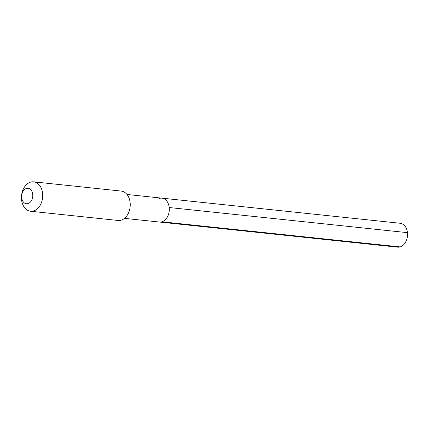 <?xml version="1.0" encoding="UTF-8"?>
<svg xmlns="http://www.w3.org/2000/svg" width="429" height="429" viewBox="0 0 429 429"><rect width="100%" height="100%" fill="white"/><g stroke="black" fill="none" stroke-linecap="round" stroke-linejoin="round"><path stroke-width="0.64" d="M124.485 218.361L159.416 222.04A12.012 8.596 -84 0 0 161.926 221.798A12.012 8.596 96 0 0 169.316 209.255A12.012 8.596 96 0 0 161.937 198.155A12.012 8.596 96 0 1 169.316 209.255A12.012 8.596 96 0 1 161.926 221.798A12.012 8.596 -84 0 1 159.416 222.04L397.651 247.158A12.012 8.596 -84 0 0 400.16 246.916L161.926 221.798M121.16 191.066A14.779 10.58 96 0 1 130.244 204.73A14.779 10.58 96 0 1 121.15 220.168A14.779 10.58 -84 0 1 118.061 220.468L30.534 211.24A14.779 10.58 -84 0 0 33.623 210.939A14.779 10.58 96 0 0 42.718 195.506A14.779 10.58 96 0 0 33.634 181.842L121.16 191.066M33.634 181.842A14.779 10.58 96 0 0 30.545 182.143A14.779 10.58 -84 0 0 21.45 197.576A14.779 10.58 -84 0 0 30.534 211.24M26.4 188.465A7.76 5.556 96 0 1 32.733 194.369A7.76 5.556 96 0 1 28.014 203.587A7.76 5.556 -84 0 1 21.686 197.689A7.76 5.556 -84 0 1 26.4 188.465M159.427 198.402A12.012 8.596 96 0 1 161.937 198.155L400.171 223.273A12.012 8.596 96 0 1 407.55 234.373A12.012 8.596 96 0 1 400.16 246.916M407.459 232.647L169.224 207.529M127 194.471L161.937 198.155"/></g></svg>
